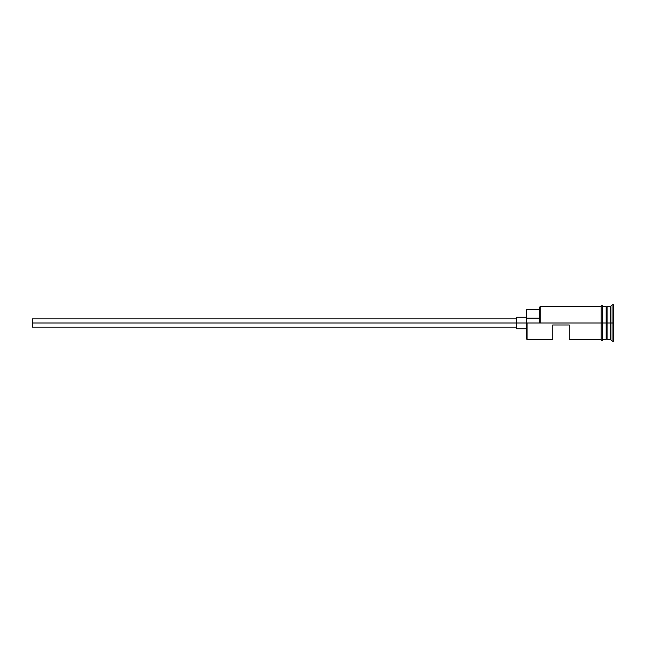 <?xml version="1.0" encoding="UTF-8"?>
<svg xmlns="http://www.w3.org/2000/svg" width="646" height="646" viewBox="0 0 646 646"><rect width="100%" height="100%" fill="white"/><g stroke="black" fill="none" stroke-linecap="round" stroke-linejoin="round"><path stroke-width="0.97" d="M527.063 323L526.409 323L526.409 338.811L526.409 323L527.063 323L526.409 322.556L526.409 323L32.3 323L32.3 327.118L32.3 323L516.525 323L516.525 328.766L516.525 323L526.409 323L526.409 318.163L539.588 318.163L526.409 318.163L526.409 309.66L527.063 339.473L527.063 323L601.184 323L527.063 323M613.7 341.12L612.053 341.12L610.405 339.473L606.457 339.142L606.457 323L606.126 339.473L606.126 306.527L606.457 323L606.78 306.858L606.78 339.142L607.111 306.527L607.111 339.473L607.111 323L610.405 323L610.405 339.473L610.405 323L607.111 323L607.111 306.527L610.405 306.527L610.405 323L610.405 306.527L612.053 304.88L612.053 323L610.405 323L612.053 323L612.053 341.12L612.053 323L613.7 323L612.053 323L612.053 304.88L613.7 304.88L613.7 341.12L613.7 304.88M552.758 339.473L552.758 324.978L569.231 324.978L569.231 339.473L569.231 324.978L552.758 324.978L552.758 339.473L527.063 339.473L526.409 338.811M602.831 339.473L606.126 339.473L606.126 323L601.184 323L601.184 339.635C601.733 340.7 602.282 340.7 602.831 339.635L602.831 306.365C602.282 305.3 601.733 305.3 601.184 306.365L601.184 323L606.126 323L606.126 306.527L602.831 306.527M539.588 322.556L539.588 307.189L539.588 322.556L540.242 323L540.242 306.527L540.242 323L539.588 322.556M602.831 339.635L602.831 306.365M601.184 306.365L601.184 339.635M516.525 317.234L516.525 323L516.525 317.234L526.409 317.234M32.3 318.882L32.3 323L32.3 318.882L516.525 318.882M516.525 327.118L32.3 327.118M526.409 328.766L516.525 328.766M601.184 339.473L569.231 339.473M601.184 306.527L540.242 306.527L539.588 307.189M526.409 309.66L539.588 309.66"/></g></svg>
